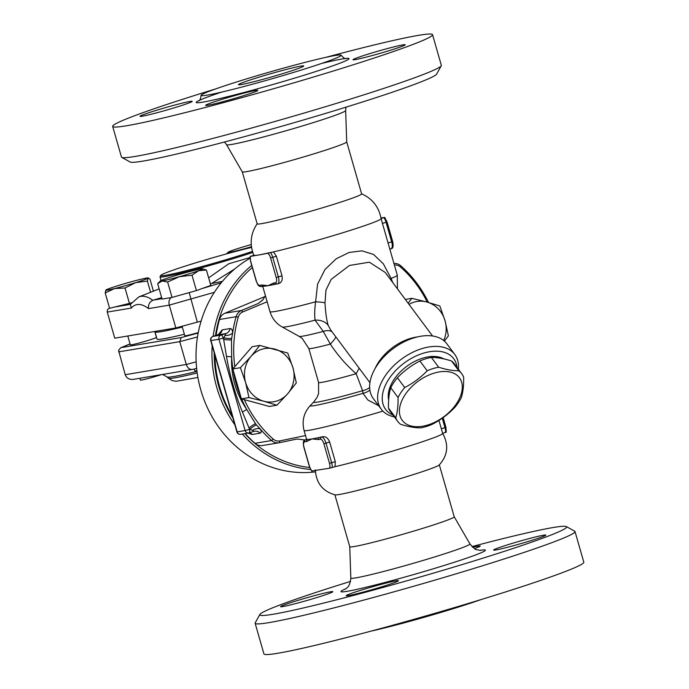 <?xml version="1.0" encoding="UTF-8"?>
<svg xmlns="http://www.w3.org/2000/svg" width="689" height="689" viewBox="0 0 689 689"><rect width="100%" height="100%" fill="white"/><g stroke="black" fill="none" stroke-linecap="round" stroke-linejoin="round"><path stroke-width="1.03" d="M257.832 77.547A33.959 1.662 164 0 1 303.754 65.963A33.959 1.662 164 0 1 271.569 76.918A33.959 1.662 164 0 1 238.472 84.687A33.959 1.662 164 0 1 257.832 77.547M315.373 469.881C316.105 483.023 322.693 491.352 335.121 494.866A54.328 2.653 -16 0 0 350.968 492.041A54.328 2.653 -16 0 0 405.743 476.96A54.328 2.653 -16 0 0 439.151 465.041C447.833 455.472 449.004 444.922 442.657 433.381M312.556 470.863L329.411 468.253L335.026 466.694A66.213 3.238 -16 0 0 404.452 447.497A66.213 3.238 -16 0 0 442.683 433.433L438.945 420.436M471.956 546.584A159.598 7.794 164 0 1 566.332 526.577A159.598 7.794 164 0 1 415.355 578.372A159.598 7.794 164 0 1 259.874 614.45A159.598 7.794 164 0 1 350.512 581.413M543.578 535.189A27.164 1.326 164 0 1 545.834 535.086A27.164 1.326 164 0 1 520.1 543.845A27.164 1.326 164 0 1 493.608 550.063A27.164 1.326 164 0 1 514.106 542.829A27.164 1.326 164 0 1 543.578 535.189M382.946 586.425A27.164 1.326 164 0 1 346.214 595.692A27.164 1.326 164 0 1 371.957 586.925A27.164 1.326 164 0 1 398.44 580.715A27.164 1.326 164 0 1 382.946 586.425M282.834 606.57A27.164 1.326 164 0 1 280.578 606.673A27.164 1.326 164 0 1 306.321 597.906A27.164 1.326 164 0 1 332.804 591.696A27.164 1.326 164 0 1 312.306 598.922A27.164 1.326 164 0 1 282.834 606.57M472.688 547.264A27.164 1.326 164 0 1 480.207 546.067A27.164 1.326 164 0 1 474.488 548.582M349.762 546.696A54.328 2.653 -16 0 0 349.762 546.73A54.328 2.653 -16 0 0 402.721 534.311A54.328 2.653 -16 0 0 454.215 516.776L439.332 464.86M259.874 614.45L255.223 622.822A166.385 8.13 -16 0 0 255.137 623.261A166.385 8.13 -16 0 0 417.319 585.211A166.385 8.13 -16 0 0 575.022 531.538A166.385 8.13 -16 0 0 574.721 531.21L566.332 526.577M255.137 623.261L263.921 653.904A166.385 8.13 -16 0 0 426.103 615.854A166.385 8.13 -16 0 0 583.807 562.181L575.022 531.538M371.061 631.133A72.836 3.557 -16 0 0 453.844 608.499A72.836 3.557 -16 0 0 480.888 599.637M315.407 471.862A113.754 104.435 -99.5 0 1 201.429 392.101A113.754 104.435 -99.5 0 1 250.029 258.254M251.726 265.429A113.754 104.435 80.5 0 0 213.116 336.378M212.178 345.723A113.754 104.435 80.5 0 0 234.837 424.751M242.287 434.044A113.754 104.435 80.5 0 0 310.593 469.51M428.506 302.471A113.754 104.435 80.5 0 0 400.705 265.756A10.189 9.353 80.5 0 0 393.936 263.448M245.206 433.553A113.754 104.435 80.5 0 0 255.016 443.311A10.189 9.353 80.5 0 0 262.483 445.533L279.079 442.76A10.189 9.353 80.5 0 0 279.415 442.691L297.028 439.031L305.02 439.987M265.05 296.52L224.898 313.245A10.189 9.353 80.5 0 0 219.515 319.481A113.754 104.435 80.5 0 0 216.096 335.457M214.89 355.197A113.754 104.435 80.5 0 0 232.339 416.053M392.808 282.619L391.085 278.434A66.213 3.238 -16 0 0 397.295 275.161L381.095 218.663A66.213 3.238 164 0 1 381.095 218.671A66.213 3.238 164 0 1 342.674 232.779A66.213 3.238 164 0 1 273.438 251.924L259.288 254.904A66.213 3.238 -16 0 0 273.438 251.924L276.375 256.23L281.99 275.798C282.688 279.941 281.663 282.499 278.907 283.472L277.71 283.851A6.795 2.67 -107.2 0 0 278.356 276.918L272.749 257.359A6.795 2.67 -107.2 0 0 270.596 252.803M253.819 255.206A66.213 3.238 164 0 1 253.802 255.18A66.213 3.238 164 0 1 253.793 255.154L253.81 255.206A66.213 3.238 -16 0 0 259.288 254.904L250.762 256.334L253.819 255.206C249.418 244.035 250.563 233.528 257.23 223.649M346.713 141.891A54.328 2.653 -16 0 1 295.211 159.383A54.328 2.653 -16 0 1 242.27 171.837A54.328 2.653 -16 0 0 242.27 171.837L257.178 223.839A54.328 2.653 -16 0 0 273.3 221.186A54.328 2.653 -16 0 0 330.264 205.425A54.328 2.653 -16 0 0 361.63 193.885L346.713 141.874L345.645 110.55A61.941 3.023 -16 0 1 286.934 130.497A61.941 3.023 -16 0 1 226.569 144.699L224.511 142.003M121.755 157.376L130.143 162.01A159.598 7.794 -16 0 0 285.41 125.2A159.598 7.794 -16 0 0 436.602 74.136L441.253 65.765A166.385 8.13 164 0 1 283.635 118.999A166.385 8.13 164 0 1 121.755 157.376A166.385 8.13 164 0 1 121.453 157.049L112.669 126.406A166.385 8.13 -16 0 0 274.851 88.356A166.385 8.13 -16 0 0 432.546 34.683A166.385 8.13 -16 0 0 325.415 57.454M432.546 34.683L441.339 65.326A166.385 8.13 164 0 1 441.253 65.765M215.588 88.95A166.385 8.13 -16 0 0 207.544 91.43A166.385 8.13 -16 0 0 112.669 126.406M242.631 80.088A72.836 3.557 -16 0 0 201.093 95.366A72.836 3.557 -16 0 0 299.594 70.562A72.836 3.557 -16 0 0 341.115 55.215A72.836 3.557 -16 0 0 242.631 80.088M155.464 110.619A27.164 1.326 164 0 1 192.205 101.361A27.164 1.326 164 0 1 176.711 107.071A27.164 1.326 164 0 1 139.979 116.329A27.164 1.326 164 0 1 155.464 110.619M207.871 105.245A27.164 1.326 164 0 1 205.615 105.348A27.164 1.326 164 0 1 226.113 98.122A27.164 1.326 164 0 1 255.585 90.483A27.164 1.326 164 0 1 257.841 90.38A27.164 1.326 164 0 1 237.343 97.605A27.164 1.326 164 0 1 207.871 105.245M389.75 50.461A27.164 1.326 164 0 1 353.009 59.728A27.164 1.326 164 0 1 368.503 54.018A27.164 1.326 164 0 1 405.235 44.751A27.164 1.326 164 0 1 389.75 50.461M217.75 334.949L225.88 333.571L223.796 337.954A6.795 0.749 -174.6 0 0 231.616 338.471L232.693 332.727C232.391 329.885 231.538 328.489 230.143 328.55L222.177 329.885L218.241 334.776M212.875 336.465A3.393 1.335 -107.2 0 1 212.97 336.421A3.393 3.393 0 0 0 210.713 340.607L210.989 340.59A3.393 3.118 -99.5 0 1 213.039 336.413A3.393 1.335 -107.2 0 0 212.97 336.421L219.214 334.311M263.181 299.517L258.168 303.522L241.494 310.463A10.189 9.353 80.5 0 0 236.112 316.707A113.754 104.435 80.5 0 0 232.693 332.727A6.795 3.945 174.4 0 1 225.337 335.483M309.714 467.538A112.057 102.876 -99.5 0 1 244.819 433.614M232.891 417.965A112.057 102.876 -99.5 0 1 214.176 352.69M215.459 335.655A112.057 102.876 -99.5 0 1 252.338 267.539M442.665 433.381L445.714 432.253M312.35 471.112A5.09 2.007 72.8 0 1 309.576 466.66L303.961 447.092A5.09 2.007 72.8 0 1 304.555 441.873L306.691 441.511A1.697 1.559 -99.5 0 1 307.716 439.418A66.213 3.238 -16 0 0 312.057 438.91L318.344 439.565L320.488 439.203A5.09 2.007 72.8 0 1 323.882 443.759L329.488 463.327A5.09 2.007 72.8 0 1 329.411 468.253M306.691 441.511L312.057 438.91A66.213 3.238 -16 0 0 319.369 437.472A66.213 3.238 -16 0 0 322.84 436.705C325.785 436.361 328.059 438.144 329.669 442.071L335.276 461.63L335.026 466.694M250.658 261.2L250.675 261.26A5.09 2.007 72.8 0 1 250.762 256.334L250.968 256.084M380.991 218L384.126 217.474L381.086 218.602M384.126 217.474L383.919 217.724A6.795 2.67 72.8 0 1 386.073 222.28L387.037 221.927L392.652 241.486C393.6 246.24 393.057 248.669 391.033 248.772A6.795 2.67 72.8 0 1 390.896 248.807M263.784 286.193A1.697 1.559 -99.5 0 1 263.594 286.236L263.594 286.236A1.697 1.559 -99.5 0 1 261.82 285.022L259.684 285.384A5.09 2.007 72.8 0 1 256.291 280.828L250.675 261.26M275.187 284.299A66.213 3.238 164 0 1 275.075 284.316L277.71 283.851A6.795 2.67 -107.2 0 1 277.572 283.885A1.697 1.559 -99.5 0 1 275.617 282.714L273.473 283.076A1.697 1.559 80.5 0 0 275.247 284.29L275.247 284.29A1.697 1.559 80.5 0 0 275.436 284.238M275.075 284.316A66.213 3.238 164 0 1 268.116 285.677A66.213 3.238 164 0 1 264.137 286.176L261.45 286.598A1.697 1.559 -99.5 0 1 259.684 285.384M273.473 283.076L268.116 285.677L261.82 285.022M320.488 439.203A1.697 1.559 -99.5 0 1 321.513 437.11L319.369 437.472A1.697 1.559 80.5 0 0 318.344 439.565M306.906 439.367L305.58 439.78A6.795 2.67 -107.2 0 0 305.442 439.815L306.906 439.367A66.213 3.238 -16 0 0 307.716 439.418L305.58 439.78A1.697 1.559 80.5 0 0 304.555 441.873M433.777 373.231A35.656 21.91 143.3 0 0 402.281 420.411A35.656 21.91 143.3 0 0 456.523 403.616A35.656 21.91 143.3 0 0 433.777 373.231M427.197 370.768A39.902 24.52 -36.7 0 1 432.968 368.606A39.902 24.52 -36.7 0 1 438.66 367.22C446.317 369.657 453.052 370.846 458.848 370.785A39.902 24.52 -36.7 0 1 461.708 373.705A39.902 24.52 -36.7 0 1 463.654 377.21C463.818 385.237 463.051 392.015 461.363 397.553A39.902 24.52 -36.7 0 1 454.706 407.526C448.134 414.365 440.641 419.963 432.218 424.303A39.902 24.52 -36.7 0 1 420.746 427.852C414.95 427.912 408.224 426.724 400.559 424.286A39.902 24.52 -36.7 0 1 397.708 421.367A39.902 24.52 -36.7 0 1 395.753 417.861C397.45 412.323 398.216 405.545 398.053 397.519A39.902 24.52 -36.7 0 1 404.71 387.545C413.133 383.196 420.626 377.606 427.197 370.768L419.902 360.976C411.479 365.325 403.987 370.915 397.415 377.753A39.902 24.52 143.3 0 0 390.758 387.726C389.07 393.264 388.303 400.042 388.467 408.069A39.902 24.52 143.3 0 0 390.413 411.583L397.708 421.367M461.708 373.705L454.413 363.913A39.902 24.52 143.3 0 0 451.562 360.993C443.905 358.564 437.171 357.376 431.374 357.427A39.902 24.52 143.3 0 0 425.681 358.814A39.902 24.52 143.3 0 0 419.902 360.976M388.467 408.069L395.753 417.861M390.758 387.726L398.053 397.519M397.415 377.753L404.71 387.545M431.374 357.427L438.66 367.22M451.562 360.993L458.848 370.785M388.648 400.033A35.656 21.91 -36.7 0 1 422.581 358.194A35.656 21.91 -36.7 0 1 443.837 358.9M258.168 303.522L262.75 300.042L265.429 295.727M390.465 279.476A16.975 5.297 -24 0 1 391.085 278.434L383.36 263.835L373.584 254.456L361.923 250.839L349.047 252.475L336.18 258.806L324.993 269.485L317.569 284.187L315.614 301.799C314.615 309.266 314.434 315.381 315.08 320.144L323.262 331.418L330.324 344.104C337.929 355.533 346.541 365.394 356.17 373.705L362.603 390.706L362.991 393.359L367.883 400.016L378.649 405.726M369.89 390.189A16.975 14.236 -8.5 0 1 362.991 393.359A53.484 2.61 -16 0 1 310.351 405.502C303.832 412.59 301.73 420.91 304.056 430.453A66.213 3.238 -16 0 0 382.886 411.135M369.648 387.597A16.975 14.211 -5.4 0 1 362.603 390.706A49.238 2.403 -16 0 1 313.745 402.006L310.351 405.502M359.176 368.21L356.17 373.705A39.049 1.903 -16 0 1 318.568 382.498L308.818 348.488A39.049 1.903 -16 0 0 330.324 344.104A16.975 2.851 -41.9 0 0 335.879 336.938M332.003 331.728A16.975 10.43 -47.3 0 0 323.262 331.418A45.018 2.196 -16 0 1 299.198 336.387L302.23 338.445L308.818 348.488M369.924 382.653L330.737 330.031L328.153 325.294A16.975 13.022 -18.9 0 0 315.08 320.144A58.754 2.868 -16 0 1 282.232 327.017L299.198 336.387M328.153 325.294C326.569 319.954 325.509 312.453 324.984 302.798A16.975 2.282 0.6 0 0 315.614 301.799A66.213 3.238 -16 0 1 269.993 311.661L262.742 286.374M324.984 302.798L325.975 290.06L331.228 279.346L349.469 265.463L369.373 262.182L385.22 272.439L432.563 335.999M381.293 409.283L373.3 398.543A45.844 28.171 -36.7 0 1 393.23 348.565A45.844 28.171 -36.7 0 1 446.825 343.777L454.826 354.516A45.844 28.171 143.3 0 0 401.231 359.305A45.844 28.171 143.3 0 0 381.293 409.283A45.844 28.171 143.3 0 0 394.349 416.862M392.98 415.019A42.442 26.087 -36.7 0 1 404.081 363.129A42.442 26.087 -36.7 0 1 456.979 367.358M458.349 369.192A45.844 28.171 143.3 0 0 454.826 354.516M276.909 405.201L263.87 401.239A26.966 24.752 80.5 0 0 287.546 393.901A26.966 24.752 80.5 0 0 292.963 367.823L296.304 382.929L287.546 393.901L276.909 405.201L269.356 406.467L241.391 398.845L232.822 368.959L234.846 366.626A112.057 102.876 -99.5 0 1 238.265 317.138A8.492 7.794 -99.5 0 1 242.761 311.936L267.16 301.773M394.401 265.067A8.492 7.794 -99.5 0 1 400.412 266.953A112.057 102.876 -99.5 0 1 427.309 302.135M443.682 340.53A26.966 24.752 80.5 0 0 445.051 320.747L448.393 335.844L444.379 341.124M439.823 305.959L445.051 320.747A26.966 24.752 80.5 0 0 426.784 301.989L439.823 305.959M408.155 303.22L411.858 298.337L426.784 301.989A26.966 24.752 80.5 0 0 409.016 304.383M405.33 299.431L411.858 298.337M234.846 366.626L252.208 346.688L259.77 345.422L287.735 353.035L292.963 367.823A26.966 24.752 80.5 0 0 274.696 349.073A26.966 24.752 80.5 0 0 251.011 356.402L259.77 345.422M305.52 435.551L279.743 440.917A8.492 7.794 -99.5 0 1 273.249 439.117A112.057 102.876 -99.5 0 1 244.319 399.646M248.944 397.587L245.603 382.481A26.966 24.752 80.5 0 0 263.87 401.239L248.944 397.587L241.391 398.845M240.375 367.693L251.011 356.402A26.966 24.752 80.5 0 0 245.603 382.481L240.375 367.693L232.822 368.959M252.544 430.375L253.931 431.374L254.68 431.193A6.795 6.235 -99.5 0 1 260.141 433.148C261.45 432.787 261.51 431.426 260.321 429.075L256.377 424.846A6.795 1.361 -37.7 0 0 249.969 429.238L252.544 430.375A6.795 4.461 -27.2 0 1 260.321 429.075A113.754 104.435 80.5 0 0 271.621 440.538A10.189 9.353 80.5 0 0 279.079 442.76M218.327 367.168L229.101 404.753M230.272 407.836L217.81 364.386M247.962 433.088L252.174 434.483A6.795 6.235 80.5 0 0 249.496 432.752M226.509 356.471C229.807 375.565 235.13 394.117 242.468 412.134L249.056 428.033A6.795 1.326 143 0 1 255.507 423.701L246.722 409.43C235.879 393.445 230.858 375.936 231.659 356.902L231.487 339.927A6.795 0.715 4.7 0 1 223.658 339.488L226.509 356.471A6.795 0.663 0.4 0 1 231.659 356.902A113.754 104.435 80.5 0 0 232.916 368.848M231.487 339.927A114.055 104.711 -99.5 0 1 231.616 338.471M256.377 424.846A114.055 104.711 -99.5 0 1 255.507 423.701M233.08 369.872A113.754 104.435 80.5 0 0 241.081 397.768M241.563 398.897A113.754 104.435 80.5 0 0 246.722 409.43L242.468 412.134M198.26 332.598A13.582 0.663 164 0 1 184.798 335.767L182.077 326.293M194.324 368.994L194.892 370.983A13.582 0.663 -16 0 0 196.908 370.76M154.758 331.487L156.446 337.395A13.582 0.663 164 0 1 148.703 340.245A13.582 0.663 164 0 1 130.333 344.879L127.784 335.991M139.91 378.27L140.435 380.095A13.582 0.663 -16 0 0 158.797 375.462A13.582 0.663 -16 0 0 161.148 374.713M202.609 268.822L206.399 270.028L198.656 270.725A22.074 1.077 -16 0 0 202.609 268.822A22.074 1.077 -16 0 0 200.878 268.968A22.074 1.077 -16 0 0 183.713 273.223A22.074 1.077 -16 0 0 164.327 279.226A22.074 1.077 -16 0 0 160.33 280.948A22.074 1.077 -16 0 0 162.104 280.974L157.669 283.696L160.33 280.948M191.998 275.195L179.278 276.72A22.074 1.077 -16 0 0 198.656 270.725L191.998 275.195L196.417 290.586L172.043 297.415L162.079 299.086L157.669 283.696M167.634 282.034L162.104 280.974A22.074 1.077 -16 0 0 179.278 276.72L167.634 282.034L172.043 297.415M153.423 291.146L149.961 279.045L148.135 278.167L147.394 281.069L135.664 282.636A22.074 1.077 -16 0 0 148.135 278.167A22.074 1.077 -16 0 0 148.144 277.934A22.074 1.077 -16 0 0 139.505 279.613A22.074 1.077 -16 0 0 118.405 285.53A22.074 1.077 -16 0 0 105.934 290A22.074 1.077 -16 0 0 105.865 290.06L105.865 290.06A22.074 1.077 -16 0 0 114.563 288.562A22.074 1.077 -16 0 0 135.664 282.636L125.019 287.993L114.563 288.562L105.193 292.903L105.934 290M148.144 277.934L148.669 278.063L148.135 278.167M232.46 252.286L229.954 252.226A22.074 1.077 -16 0 0 247.118 247.971L242.166 249.737M251.235 244.569A22.074 1.077 -16 0 0 232.167 250.477A22.074 1.077 -16 0 0 228.171 252.2A22.074 1.077 -16 0 0 229.954 252.226L226.621 253.871M251.494 247.024L247.118 247.971A22.074 1.077 -16 0 0 251.451 246.74M221.272 282.766L201.877 288.622L210.817 285.418L206.399 270.028M150.607 292.265L147.394 281.069M131.358 302.79L129.429 303.384L125.019 287.993M201.877 288.622L196.417 290.586M129.429 303.384L109.603 308.293L105.193 292.903M222.461 281.327L210.352 283.79M161.657 297.614L152.812 300.283C149.504 301.971 148.075 304.745 148.523 308.612L169.279 305.132L214.365 292.3M109.405 307.983L107.518 309.697L107.183 311.755L114.744 338.178L175.824 327.955L201.11 321.1M184.368 334.268A77.762 3.798 164 0 1 157.023 339.083L154.973 331.917A77.762 3.798 -16 0 0 182.309 327.094M252.441 251.407A56.705 2.773 164 0 1 192.644 269.029A56.705 2.773 164 0 1 160.744 275.428A56.705 2.773 164 0 1 193.049 263.654A56.705 2.773 164 0 1 251.554 247.411M160.744 275.428L160.046 276.685A57.73 2.816 -16 0 0 160.02 276.84A57.73 2.816 -16 0 0 197.071 268.96A57.73 2.816 -16 0 0 252.76 252.441M250.038 257.531L228.782 263.758L208.646 277.856M148.523 308.612A56.076 22.065 72.8 0 0 131.332 308.069L130.333 304.392M175.824 327.955L169.279 305.132C168.512 301.868 169.124 299.353 171.122 297.57M211.549 283.532L234.803 268.917M189.182 292.61L197.373 322.228M193.032 369.33L133.261 379.381C129.239 379.751 126.552 378.183 125.209 374.695L118.586 350.477L120.472 347.919L130.083 344.009M192.412 369.485C189.578 369.657 187.537 367.978 186.297 364.472L125.209 374.695M118.672 351.872L179.751 341.649L186.297 364.472L196.158 361.854M197.493 336.938L179.751 341.649L181.25 337.558L121.264 347.592M120.808 347.756L128.645 344.466M345.964 588.716A75.118 3.669 -16 0 0 414.218 574.402A75.118 3.669 -16 0 0 479.69 550.373M480.603 550.416L476.762 549.684C476.013 550.21 473.731 548.28 469.907 543.888A61.941 3.023 164 0 1 411.212 563.912A61.941 3.023 164 0 1 350.822 578.037C349.857 588.156 345.783 588.139 345.198 589.25M221.789 92.059A79.493 3.884 -16 0 0 208.397 101.094A79.493 3.884 -16 0 0 303.694 75.342A79.493 3.884 -16 0 0 321.806 63.379M222.177 329.885A6.795 6.235 -99.5 0 1 217.913 334.897L213.039 336.413L221.005 335.078A3.393 3.118 80.5 0 0 218.956 339.255L223.27 338.118A3.393 1.335 -107.2 0 0 221.005 335.078L225.88 333.571A6.795 6.235 80.5 0 0 230.143 328.55M242.761 311.936L241.494 310.463L224.898 313.245M219.515 319.481L236.112 316.707L238.265 317.138M332.184 467.581A6.795 2.67 -107.2 0 0 331.65 462.75L326.035 443.191A6.795 2.67 -107.2 0 0 321.513 437.11L322.84 436.705M329.488 463.327L335.276 461.63M442.26 418.223L444.965 427.671A6.795 2.67 72.8 0 1 445.499 432.503M446.283 432.201L445.938 427.318L441.339 428.799M382.447 223.4L386.073 222.28L391.679 241.839L392.652 241.486M267.823 253.474A5.09 2.007 72.8 0 1 270.596 257.927L276.375 256.23M388.053 242.967L391.679 241.839A6.795 2.67 72.8 0 1 391.033 248.772L389.836 249.142M261.639 286.546A1.697 1.559 -99.5 0 1 261.45 286.598C259.71 285.995 258.831 287.709 256.144 280.828L250.538 261.269L250.185 256.386M270.596 257.927L276.203 277.495L281.99 275.798M276.203 277.495A5.09 2.007 72.8 0 1 275.617 282.714M323.882 443.759L329.669 442.071M417.543 336.904A39.049 24.003 143.3 0 0 375.092 368.52M197.192 372.947A77.642 3.79 164 0 1 168.409 378.235L167.074 376.935A78.563 3.841 -16 0 0 196.985 371.397M254.034 431.34A6.795 6.235 -99.5 0 1 254.68 431.193M252.174 434.483L260.141 433.148M223.796 337.954A120.549 110.662 80.5 0 0 223.658 339.488L223.27 338.118L223.796 337.954M249.056 428.033A120.549 110.662 80.5 0 0 249.969 429.238L249.444 429.402L249.056 428.033M273.249 439.117L271.621 440.538L255.016 443.311M249.185 432.838L253.931 431.374M249.048 432.881A3.393 1.335 -107.2 0 0 249.125 432.864A3.393 1.335 -107.2 0 0 249.444 429.402L245.138 430.547A3.393 3.118 80.5 0 0 249.048 432.881M218.956 339.255L245.138 430.547L236.887 431.891A3.393 3.393 0 0 0 240.711 434.303A3.393 3.118 -99.5 0 1 237.171 431.882L210.989 340.59L218.956 339.255M279.743 440.917L279.415 442.691M400.705 265.756L400.412 266.953M161.967 298.681L153.242 300.137M130.247 304.409L114.951 306.967M198.174 333.063L181.25 337.558M152.812 300.283A62.845 24.726 -107.2 0 0 138.816 296.916L159.159 288.889M131.332 308.069L107.26 312.091M334.88 494.814L349.762 546.73L350.822 578.037M454.215 516.767L469.907 543.888M381.095 218.671C378.916 206.907 372.37 198.604 361.484 193.755M345.964 107.174L345.645 110.55M242.27 171.837L226.569 144.699M201.093 95.366C200.585 98.846 199.827 100.646 198.811 100.766M345.895 58.582L345.904 58.582C345.155 59.065 343.553 57.945 341.115 55.215M384.695 217.414L387.037 221.927M311.772 471.164L309.43 466.66L303.823 447.101C302.876 442.347 303.418 439.918 305.442 439.815M445.938 427.318L443.148 417.586M397.424 288.812L397.295 275.161M318.568 382.498L318.568 393.652L317.069 397.398L313.745 402.006M269.993 311.661C272.052 318.421 276.134 323.537 282.232 327.017M306.639 439.444L304.056 430.453M168.409 378.235L172.121 380.569L176.1 381.301L197.907 377.469M240.711 434.303L248.677 432.968A3.393 3.393 0 0 0 249.125 432.864L253.991 431.357M236.887 431.891L210.713 340.607M228.171 252.2L226.526 253.897M167.074 376.935L162.621 374.471M154.973 331.917L154.81 331.469M161.071 280.509L160.02 276.84M130.135 304.607L138.816 296.916M192.774 369.407L196.641 368.382M130.083 344L128.498 344.509"/></g></svg>
